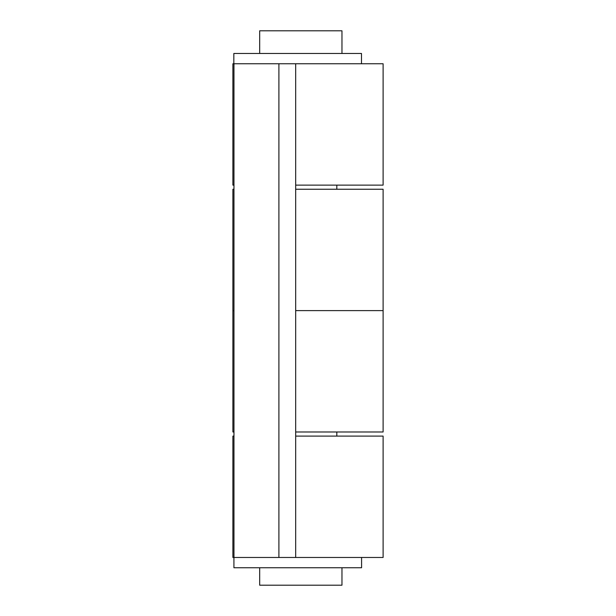 <?xml version="1.0" encoding="UTF-8"?>
<svg xmlns="http://www.w3.org/2000/svg" width="616" height="616" viewBox="0 0 616 616"><rect width="100%" height="100%" fill="white"/><g stroke="black" fill="none" stroke-linecap="round" stroke-linejoin="round"><path stroke-width="0.92" d="M295.68 63.756L295.68 557.472L233.965 557.472L233.965 63.756L383.106 63.756L383.106 185.131L295.68 185.131M295.68 189.243L383.106 189.243L383.106 310.61L300.824 310.61L383.106 310.61L383.106 431.985L295.68 431.985M300.824 310.61L295.68 310.61L300.824 310.61M233.965 431.985L232.894 431.985L232.894 310.61L233.965 310.61M233.965 185.131L232.894 185.131L232.894 63.756L233.965 63.756M295.68 436.097L383.106 436.097L383.106 557.472L295.68 557.472M232.894 310.61L232.894 189.243L233.965 189.243M233.965 557.472L232.894 557.472L232.894 436.097L233.965 436.097M341.965 567.76L341.965 585.2L259.683 585.2L259.683 567.76M341.965 53.469L341.965 30.8L259.683 30.8L259.683 53.469M361.584 557.472L361.584 567.76L233.926 567.76L233.926 557.472M233.834 63.756L233.834 53.469L361.492 53.469L361.492 63.756M278.902 557.472L278.902 63.756M336.821 436.097L336.821 431.985M336.821 189.243L336.821 185.131"/></g></svg>
